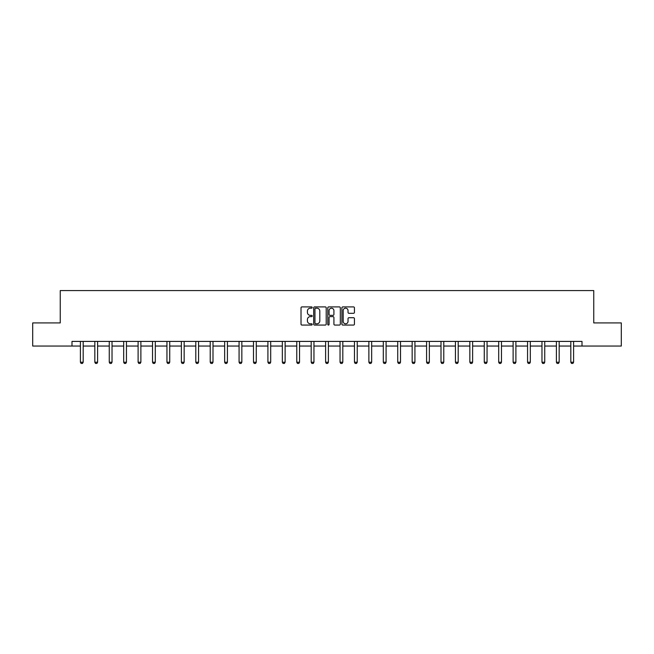 <?xml version="1.0" encoding="UTF-8"?>
<svg xmlns="http://www.w3.org/2000/svg" width="654" height="654" viewBox="0 0 654 654"><rect width="100%" height="100%" fill="white"/><g stroke="black" fill="none" stroke-linecap="round" stroke-linejoin="round"><path stroke-width="0.98" d="M312.203 307.552A0.638 0.638 0 0 0 311.574 306.914L301.927 306.914A0.907 0.907 0 0 0 301.02 307.821L301.02 324.155A0.907 0.907 0 0 0 301.927 325.063L311.574 325.063A0.638 0.638 0 0 0 312.203 324.425A0.638 0.638 0 0 0 311.574 323.795L310.323 323.795A2.902 2.902 0 0 1 307.421 320.885L307.421 319.528A2.902 2.902 0 0 1 310.323 316.626L311.574 316.626A0.638 0.638 0 0 0 312.203 315.988A0.638 0.638 0 0 0 311.574 315.351L310.323 315.351A2.902 2.902 0 0 1 307.421 312.448L307.421 311.083A2.902 2.902 0 0 1 310.323 308.181L311.574 308.181A0.638 0.638 0 0 0 312.203 307.552M353.52 313.307A0.907 0.907 0 0 0 354.427 312.399L354.427 307.821A0.907 0.907 0 0 0 353.52 306.914L342.81 306.914A0.907 0.907 0 0 0 341.903 307.821L341.903 324.155A0.907 0.907 0 0 0 342.81 325.063L353.52 325.063A0.907 0.907 0 0 0 354.427 324.155L354.427 318.621A0.907 0.907 0 0 0 353.52 317.713L348.942 317.713A0.907 0.907 0 0 0 348.034 318.621L348.034 321.367A2.428 2.428 0 0 1 345.606 323.795A2.428 2.428 0 0 1 343.178 321.367L343.178 310.609A2.428 2.428 0 0 1 345.606 308.181A2.428 2.428 0 0 1 348.034 310.609L348.034 312.399A0.907 0.907 0 0 0 348.942 313.307L353.52 313.307M71.997 346.04L32.7 346.04L32.7 322.921L60.25 322.921L60.25 290.564L593.75 290.564L593.75 322.921L621.3 322.921L621.3 346.04L582.003 346.04L582.003 341.413L71.997 341.413L71.997 346.04L80.409 346.04M326.207 307.821A0.907 0.907 0 0 0 325.3 306.914L314.59 306.914A0.907 0.907 0 0 0 313.683 307.821L313.683 324.155A0.907 0.907 0 0 0 314.59 325.063L325.3 325.063A0.907 0.907 0 0 0 326.207 324.155L326.207 307.821M328.7 306.914L339.41 306.914A0.907 0.907 0 0 1 340.317 307.821L340.317 324.155A0.907 0.907 0 0 1 339.41 325.063L334.832 325.063A0.907 0.907 0 0 1 333.916 324.155L333.916 317.533A0.907 0.907 0 0 0 333.009 316.626L329.976 316.626A0.907 0.907 0 0 0 329.068 317.533L329.068 324.425A0.638 0.638 0 0 1 328.431 325.063A0.638 0.638 0 0 1 327.793 324.425L327.793 307.821A0.907 0.907 0 0 1 328.7 306.914M83.181 346.04L94.83 346.04M97.61 346.04L109.259 346.04M112.03 346.04L123.68 346.04M126.451 346.04L138.1 346.04M140.88 346.04L152.529 346.04M155.3 346.04L166.95 346.04M169.729 346.04L181.379 346.04M184.15 346.04L195.799 346.04M198.571 346.04L210.22 346.04M213 346.04L224.649 346.04M227.42 346.04L239.07 346.04M241.841 346.04L253.49 346.04M256.27 346.04L267.919 346.04M270.691 346.04L282.34 346.04M285.119 346.04L296.769 346.04M299.54 346.04L311.19 346.04M313.961 346.04L325.61 346.04M328.39 346.04L340.039 346.04M342.81 346.04L354.46 346.04M357.231 346.04L368.881 346.04M371.66 346.04L383.309 346.04M386.081 346.04L397.73 346.04M400.51 346.04L412.159 346.04M414.93 346.04L426.58 346.04M429.351 346.04L441 346.04M443.78 346.04L455.429 346.04M458.201 346.04L469.85 346.04M472.621 346.04L484.271 346.04M487.05 346.04L498.7 346.04M501.471 346.04L513.12 346.04M515.9 346.04L527.549 346.04M530.32 346.04L541.97 346.04M544.741 346.04L556.39 346.04M559.17 346.04L570.819 346.04M573.591 346.04L582.003 346.04M315.588 308.181A0.638 0.638 0 0 0 314.95 308.819L314.95 323.158A0.638 0.638 0 0 0 315.588 323.795L316.904 323.795A2.902 2.902 0 0 0 319.806 320.885L319.806 311.083A2.902 2.902 0 0 0 316.904 308.181L315.588 308.181M333.916 310.658A2.428 2.428 0 0 0 331.496 308.23A2.428 2.428 0 0 0 329.068 310.658L329.068 314.443A0.907 0.907 0 0 0 329.976 315.351L333.009 315.351A0.907 0.907 0 0 0 333.916 314.443L333.916 310.658M83.287 341.413L83.23 341.617A0.924 0.924 0 0 0 83.181 341.895L83.181 362.234L82.486 363.436L81.104 363.436L80.409 362.234L80.409 341.895A0.924 0.924 0 0 0 80.368 341.617L80.303 341.413M80.409 362.234L83.181 362.234M97.716 341.413L97.65 341.617A0.924 0.924 0 0 0 97.61 341.895L97.61 362.234L96.915 363.436L95.525 363.436L94.83 362.234L94.83 341.895A0.924 0.924 0 0 0 94.789 341.617L94.724 341.413M94.83 362.234L97.61 362.234M112.136 341.413L112.071 341.617A0.924 0.924 0 0 0 112.03 341.895L112.03 362.234L111.335 363.436L109.954 363.436L109.259 362.234L109.259 341.895A0.924 0.924 0 0 0 109.21 341.617L109.153 341.413M109.259 362.234L112.03 362.234M126.565 341.413L126.5 341.617A0.924 0.924 0 0 0 126.451 341.895L126.451 362.234L125.764 363.436L124.374 363.436L123.68 362.234L123.68 341.895A0.924 0.924 0 0 0 123.639 341.617L123.573 341.413M123.68 362.234L126.451 362.234M140.986 341.413L140.921 341.617A0.924 0.924 0 0 0 140.88 341.895L140.88 362.234L140.185 363.436L138.795 363.436L138.1 362.234L138.1 341.895A0.924 0.924 0 0 0 138.059 341.617L137.994 341.413M138.1 362.234L140.88 362.234M155.407 341.413L155.341 341.617A0.924 0.924 0 0 0 155.3 341.895L155.3 362.234L154.606 363.436L153.224 363.436L152.529 362.234L152.529 341.895A0.924 0.924 0 0 0 152.488 341.617L152.423 341.413M152.529 362.234L155.3 362.234M169.836 341.413L169.77 341.617A0.924 0.924 0 0 0 169.729 341.895L169.729 362.234L169.034 363.436L167.645 363.436L166.95 362.234L166.95 341.895A0.924 0.924 0 0 0 166.909 341.617L166.844 341.413M166.95 362.234L169.729 362.234M184.256 341.413L184.191 341.617A0.924 0.924 0 0 0 184.15 341.895L184.15 362.234L183.455 363.436L182.065 363.436L181.379 362.234L181.379 341.895A0.924 0.924 0 0 0 181.33 341.617L181.264 341.413M181.379 362.234L184.15 362.234M198.677 341.413L198.62 341.617A0.924 0.924 0 0 0 198.571 341.895L198.571 362.234L197.876 363.436L196.494 363.436L195.799 362.234L195.799 341.895A0.924 0.924 0 0 0 195.759 341.617L195.693 341.413M195.799 362.234L198.571 362.234M213.106 341.413L213.041 341.617A0.924 0.924 0 0 0 213 341.895L213 362.234L212.305 363.436L210.915 363.436L210.22 362.234L210.22 341.895A0.924 0.924 0 0 0 210.179 341.617L210.114 341.413M210.22 362.234L213 362.234M227.527 341.413L227.461 341.617A0.924 0.924 0 0 0 227.42 341.895L227.42 362.234L226.725 363.436L225.344 363.436L224.649 362.234L224.649 341.895A0.924 0.924 0 0 0 224.6 341.617L224.543 341.413M224.649 362.234L227.42 362.234M241.955 341.413L241.89 341.617A0.924 0.924 0 0 0 241.841 341.895L241.841 362.234L241.154 363.436L239.765 363.436L239.07 362.234L239.07 341.895A0.924 0.924 0 0 0 239.029 341.617L238.963 341.413M239.07 362.234L241.841 362.234M256.376 341.413L256.311 341.617A0.924 0.924 0 0 0 256.27 341.895L256.27 362.234L255.575 363.436L254.185 363.436L253.49 362.234L253.49 341.895A0.924 0.924 0 0 0 253.45 341.617L253.384 341.413M253.49 362.234L256.27 362.234M270.797 341.413L270.731 341.617A0.924 0.924 0 0 0 270.691 341.895L270.691 362.234L269.996 363.436L268.614 363.436L267.919 362.234L267.919 341.895A0.924 0.924 0 0 0 267.878 341.617L267.813 341.413M267.919 362.234L270.691 362.234M285.226 341.413L285.16 341.617A0.924 0.924 0 0 0 285.119 341.895L285.119 362.234L284.425 363.436L283.035 363.436L282.34 362.234L282.34 341.895A0.924 0.924 0 0 0 282.299 341.617L282.234 341.413M282.34 362.234L285.119 362.234M299.646 341.413L299.581 341.617A0.924 0.924 0 0 0 299.54 341.895L299.54 362.234L298.845 363.436L297.456 363.436L296.769 362.234L296.769 341.895A0.924 0.924 0 0 0 296.72 341.617L296.654 341.413M296.769 362.234L299.54 362.234M314.067 341.413L314.01 341.617A0.924 0.924 0 0 0 313.961 341.895L313.961 362.234L313.266 363.436L311.884 363.436L311.19 362.234L311.19 341.895A0.924 0.924 0 0 0 311.149 341.617L311.083 341.413M311.19 362.234L313.961 362.234M328.496 341.413L328.431 341.617A0.924 0.924 0 0 0 328.39 341.895L328.39 362.234L327.695 363.436L326.305 363.436L325.61 362.234L325.61 341.895A0.924 0.924 0 0 0 325.569 341.617L325.504 341.413M325.61 362.234L328.39 362.234M342.917 341.413L342.851 341.617A0.924 0.924 0 0 0 342.81 341.895L342.81 362.234L342.116 363.436L340.734 363.436L340.039 362.234L340.039 341.895A0.924 0.924 0 0 0 339.99 341.617L339.933 341.413M340.039 362.234L342.81 362.234M357.346 341.413L357.28 341.617A0.924 0.924 0 0 0 357.231 341.895L357.231 362.234L356.544 363.436L355.155 363.436L354.46 362.234L354.46 341.895A0.924 0.924 0 0 0 354.419 341.617L354.354 341.413M354.46 362.234L357.231 362.234M371.766 341.413L371.701 341.617A0.924 0.924 0 0 0 371.66 341.895L371.66 362.234L370.965 363.436L369.575 363.436L368.881 362.234L368.881 341.895A0.924 0.924 0 0 0 368.84 341.617L368.774 341.413M368.881 362.234L371.66 362.234M386.187 341.413L386.122 341.617A0.924 0.924 0 0 0 386.081 341.895L386.081 362.234L385.386 363.436L384.004 363.436L383.309 362.234L383.309 341.895A0.924 0.924 0 0 0 383.269 341.617L383.203 341.413M383.309 362.234L386.081 362.234M400.616 341.413L400.55 341.617A0.924 0.924 0 0 0 400.51 341.895L400.51 362.234L399.815 363.436L398.425 363.436L397.73 362.234L397.73 341.895A0.924 0.924 0 0 0 397.689 341.617L397.624 341.413M397.73 362.234L400.51 362.234M415.037 341.413L414.971 341.617A0.924 0.924 0 0 0 414.93 341.895L414.93 362.234L414.235 363.436L412.846 363.436L412.159 362.234L412.159 341.895A0.924 0.924 0 0 0 412.11 341.617L412.045 341.413M412.159 362.234L414.93 362.234M429.457 341.413L429.4 341.617A0.924 0.924 0 0 0 429.351 341.895L429.351 362.234L428.656 363.436L427.275 363.436L426.58 362.234L426.58 341.895A0.924 0.924 0 0 0 426.539 341.617L426.473 341.413M426.58 362.234L429.351 362.234M443.886 341.413L443.821 341.617A0.924 0.924 0 0 0 443.78 341.895L443.78 362.234L443.085 363.436L441.695 363.436L441 362.234L441 341.895A0.924 0.924 0 0 0 440.959 341.617L440.894 341.413M441 362.234L443.78 362.234M458.307 341.413L458.241 341.617A0.924 0.924 0 0 0 458.201 341.895L458.201 362.234L457.506 363.436L456.124 363.436L455.429 362.234L455.429 341.895A0.924 0.924 0 0 0 455.38 341.617L455.323 341.413M455.429 362.234L458.201 362.234M472.736 341.413L472.67 341.617A0.924 0.924 0 0 0 472.621 341.895L472.621 362.234L471.935 363.436L470.545 363.436L469.85 362.234L469.85 341.895A0.924 0.924 0 0 0 469.809 341.617L469.744 341.413M469.85 362.234L472.621 362.234M487.156 341.413L487.091 341.617A0.924 0.924 0 0 0 487.05 341.895L487.05 362.234L486.355 363.436L484.966 363.436L484.271 362.234L484.271 341.895A0.924 0.924 0 0 0 484.23 341.617L484.164 341.413M484.271 362.234L487.05 362.234M501.577 341.413L501.512 341.617A0.924 0.924 0 0 0 501.471 341.895L501.471 362.234L500.776 363.436L499.394 363.436L498.7 362.234L498.7 341.895A0.924 0.924 0 0 0 498.659 341.617L498.593 341.413M498.7 362.234L501.471 362.234M516.006 341.413L515.941 341.617A0.924 0.924 0 0 0 515.9 341.895L515.9 362.234L515.205 363.436L513.815 363.436L513.12 362.234L513.12 341.895A0.924 0.924 0 0 0 513.079 341.617L513.014 341.413M513.12 362.234L515.9 362.234M530.427 341.413L530.361 341.617A0.924 0.924 0 0 0 530.32 341.895L530.32 362.234L529.626 363.436L528.236 363.436L527.549 362.234L527.549 341.895A0.924 0.924 0 0 0 527.5 341.617L527.435 341.413M527.549 362.234L530.32 362.234M544.847 341.413L544.79 341.617A0.924 0.924 0 0 0 544.741 341.895L544.741 362.234L544.046 363.436L542.665 363.436L541.97 362.234L541.97 341.895A0.924 0.924 0 0 0 541.929 341.617L541.864 341.413M541.97 362.234L544.741 362.234M559.276 341.413L559.211 341.617A0.924 0.924 0 0 0 559.17 341.895L559.17 362.234L558.475 363.436L557.085 363.436L556.39 362.234L556.39 341.895A0.924 0.924 0 0 0 556.35 341.617L556.284 341.413M556.39 362.234L559.17 362.234M573.697 341.413L573.632 341.617A0.924 0.924 0 0 0 573.591 341.895L573.591 362.234L572.896 363.436L571.514 363.436L570.819 362.234L570.819 341.895A0.924 0.924 0 0 0 570.77 341.617L570.713 341.413M570.819 362.234L573.591 362.234"/></g></svg>

